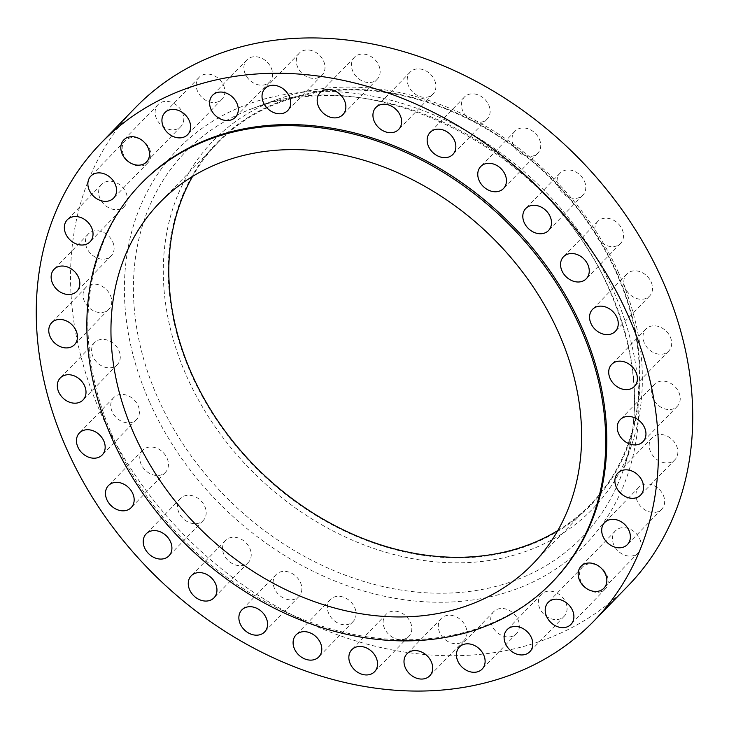 <?xml version="1.0" encoding="UTF-8"?>
<svg xmlns="http://www.w3.org/2000/svg" width="729" height="729" viewBox="0 0 729 729"><rect width="100%" height="100%" fill="white"/><g stroke="black" fill="none" stroke-linecap="round" stroke-linejoin="round"><path stroke-width="0.55" stroke-dasharray="3.65 2.73" d="M378.734 65.182A15.838 12.575 44.1 0 1 377.166 79.324A15.838 12.575 44.1 0 1 352.872 71.415A15.838 12.575 44.1 0 1 354.431 57.272A15.838 12.575 44.1 0 1 378.734 65.182M434.493 79.999A15.838 12.575 44.1 0 1 432.926 94.132A15.838 12.575 44.1 0 1 408.632 86.222A15.838 12.575 44.1 0 1 410.19 72.089A15.838 12.575 44.1 0 1 434.493 79.999M488.712 104.94A15.838 12.575 44.1 0 1 487.154 119.082A15.838 12.575 44.1 0 1 462.851 111.172A15.838 12.575 44.1 0 1 464.419 97.03A15.838 12.575 44.1 0 1 488.712 104.94M539.323 139.066A15.838 12.575 44.1 0 1 537.756 153.199A15.838 12.575 44.1 0 1 513.462 145.29A15.838 12.575 44.1 0 1 515.02 131.156A15.838 12.575 44.1 0 1 539.323 139.066M584.366 181.047A15.838 12.575 44.1 0 1 582.799 195.19A15.838 12.575 44.1 0 1 558.505 187.28A15.838 12.575 44.1 0 1 560.063 173.147A15.838 12.575 44.1 0 1 584.366 181.047M622.11 229.289A15.838 12.575 44.1 0 1 620.552 243.431A15.838 12.575 44.1 0 1 596.249 235.522A15.838 12.575 44.1 0 1 597.816 221.379A15.838 12.575 44.1 0 1 622.11 229.289M651.115 281.923A15.838 12.575 44.1 0 1 649.557 296.065A15.838 12.575 44.1 0 1 625.254 288.155A15.838 12.575 44.1 0 1 626.822 274.013A15.838 12.575 44.1 0 1 651.115 281.923M670.27 336.935A15.838 12.575 44.1 0 1 668.703 351.068A15.838 12.575 44.1 0 1 644.409 343.168A15.838 12.575 44.1 0 1 645.967 329.025A15.838 12.575 44.1 0 1 670.27 336.935M678.817 392.202A15.838 12.575 44.1 0 1 677.25 406.345A15.838 12.575 44.1 0 1 652.956 398.435A15.838 12.575 44.1 0 1 654.524 384.292A15.838 12.575 44.1 0 1 678.817 392.202M676.448 445.61A15.838 12.575 44.1 0 1 674.881 459.753A15.838 12.575 44.1 0 1 650.587 451.843A15.838 12.575 44.1 0 1 652.145 437.701A15.838 12.575 44.1 0 1 676.448 445.61M663.244 495.1A15.838 12.575 44.1 0 1 661.677 509.243A15.838 12.575 44.1 0 1 637.383 501.333A15.838 12.575 44.1 0 1 638.941 487.191A15.838 12.575 44.1 0 1 663.244 495.1M639.716 538.777A15.838 12.575 44.1 0 1 638.148 552.91A15.838 12.575 44.1 0 1 613.854 545A15.838 12.575 44.1 0 1 615.413 530.867A15.838 12.575 44.1 0 1 639.716 538.777M606.765 574.953A15.838 12.575 44.1 0 1 605.198 589.087A15.838 12.575 44.1 0 1 580.904 581.177A15.838 12.575 44.1 0 1 582.462 567.044A15.838 12.575 44.1 0 1 606.765 574.953M565.658 602.245A15.838 12.575 44.1 0 1 564.091 616.379A15.838 12.575 44.1 0 1 539.797 608.469A15.838 12.575 44.1 0 1 541.365 594.335A15.838 12.575 44.1 0 1 565.658 602.245M517.982 619.595A15.838 12.575 44.1 0 1 516.414 633.738A15.838 12.575 44.1 0 1 492.121 625.828A15.838 12.575 44.1 0 1 493.679 611.686A15.838 12.575 44.1 0 1 517.982 619.595M465.558 626.348A15.838 12.575 44.1 0 1 463.999 640.49A15.838 12.575 44.1 0 1 439.696 632.581A15.838 12.575 44.1 0 1 441.264 618.438A15.838 12.575 44.1 0 1 465.558 626.348M410.409 622.238A15.838 12.575 44.1 0 1 408.841 636.381A15.838 12.575 44.1 0 1 384.548 628.471A15.838 12.575 44.1 0 1 386.115 614.328A15.838 12.575 44.1 0 1 410.409 622.238M354.649 607.43A15.838 12.575 44.1 0 1 353.091 621.564A15.838 12.575 44.1 0 1 328.788 613.654A15.838 12.575 44.1 0 1 330.355 599.52A15.838 12.575 44.1 0 1 354.649 607.43M300.43 582.48A15.838 12.575 44.1 0 1 298.863 596.623A15.838 12.575 44.1 0 1 274.569 588.713A15.838 12.575 44.1 0 1 276.127 574.57A15.838 12.575 44.1 0 1 300.43 582.48M249.819 548.354A15.838 12.575 44.1 0 1 248.261 562.496A15.838 12.575 44.1 0 1 223.958 554.587A15.838 12.575 44.1 0 1 225.525 540.453A15.838 12.575 44.1 0 1 249.819 548.354M204.776 506.373A15.838 12.575 44.1 0 1 203.218 520.506A15.838 12.575 44.1 0 1 178.915 512.596A15.838 12.575 44.1 0 1 180.482 498.463A15.838 12.575 44.1 0 1 204.776 506.373M167.032 458.131A15.838 12.575 44.1 0 1 165.465 472.274A15.838 12.575 44.1 0 1 141.162 464.364A15.838 12.575 44.1 0 1 142.729 450.221A15.838 12.575 44.1 0 1 167.032 458.131M138.018 405.497A15.838 12.575 44.1 0 1 136.46 419.64A15.838 12.575 44.1 0 1 112.157 411.73A15.838 12.575 44.1 0 1 113.724 397.587A15.838 12.575 44.1 0 1 138.018 405.497M118.873 350.485A15.838 12.575 44.1 0 1 117.314 364.628A15.838 12.575 44.1 0 1 93.011 356.718A15.838 12.575 44.1 0 1 94.579 342.575A15.838 12.575 44.1 0 1 118.873 350.485M110.325 295.218A15.838 12.575 44.1 0 1 108.758 309.351A15.838 12.575 44.1 0 1 84.464 301.451A15.838 12.575 44.1 0 1 86.022 287.308A15.838 12.575 44.1 0 1 110.325 295.218M112.694 241.809A15.838 12.575 44.1 0 1 111.136 255.952A15.838 12.575 44.1 0 1 86.833 248.042A15.838 12.575 44.1 0 1 88.4 233.9A15.838 12.575 44.1 0 1 112.694 241.809M125.898 192.319A15.838 12.575 44.1 0 1 124.34 206.462A15.838 12.575 44.1 0 1 100.037 198.552A15.838 12.575 44.1 0 1 101.604 184.41A15.838 12.575 44.1 0 1 125.898 192.319M149.427 148.652A15.838 12.575 44.1 0 1 147.869 162.786A15.838 12.575 44.1 0 1 123.566 154.876A15.838 12.575 44.1 0 1 125.133 140.743A15.838 12.575 44.1 0 1 149.427 148.652M182.378 112.476A15.838 12.575 44.1 0 1 180.819 126.609A15.838 12.575 44.1 0 1 156.516 118.699A15.838 12.575 44.1 0 1 158.084 104.566A15.838 12.575 44.1 0 1 182.378 112.476M223.484 85.184A15.838 12.575 44.1 0 1 221.917 99.317A15.838 12.575 44.1 0 1 197.623 91.407A15.838 12.575 44.1 0 1 199.181 77.274A15.838 12.575 44.1 0 1 223.484 85.184M323.585 61.072A15.838 12.575 44.1 0 1 322.018 75.215A15.838 12.575 44.1 0 1 297.724 67.305A15.838 12.575 44.1 0 1 299.282 53.162A15.838 12.575 44.1 0 1 323.585 61.072M271.161 67.824A15.838 12.575 44.1 0 1 269.602 81.967A15.838 12.575 44.1 0 1 245.299 74.057A15.838 12.575 44.1 0 1 246.867 59.915A15.838 12.575 44.1 0 1 271.161 67.824M141.845 182.87A286.287 227.43 -135.9 0 0 113.569 438.475A286.287 227.43 -135.9 0 0 552.874 581.478M557.813 530.539A259.688 206.298 -135.9 0 0 590.554 504.413A259.688 206.298 -135.9 0 0 616.205 272.555A259.688 206.298 -135.9 0 0 217.716 142.838A259.688 206.298 -135.9 0 0 192.611 176.372M616.725 272.427A260.317 206.799 -135.9 0 0 301.879 95.025A260.317 206.799 -135.9 0 0 191.554 374.824A260.317 206.799 -135.9 0 0 506.4 552.236A260.317 206.799 -135.9 0 0 616.725 272.427M618.693 272.983A264.326 209.988 -135.9 0 0 278.022 99.171A264.326 209.988 -135.9 0 0 186.979 376.957A264.326 209.988 -135.9 0 0 421.763 560.209A264.326 209.988 -135.9 0 0 632.353 442.795A264.326 209.988 -135.9 0 0 618.693 272.983M135.202 107.837A343.286 272.71 -135.9 0 0 101.295 414.345A343.286 272.71 -135.9 0 0 628.079 585.815M609.818 290.005A276.519 219.675 44.1 0 1 624.115 467.654A276.519 219.675 44.1 0 1 403.802 590.481A276.519 219.675 44.1 0 1 158.193 398.772A276.519 219.675 44.1 0 1 253.437 108.174A276.519 219.675 44.1 0 1 609.818 290.005M149.837 402.654A283.854 225.498 -135.9 0 0 493.141 596.094A283.854 225.498 -135.9 0 0 613.444 290.999A283.854 225.498 -135.9 0 0 270.131 97.549A283.854 225.498 -135.9 0 0 149.837 402.654M377.166 79.324L342.885 114.672M432.926 94.132L398.645 129.48M487.154 119.082L452.873 154.43M537.756 153.199L503.475 188.547M582.799 195.19L548.518 230.537M620.552 243.431L586.271 278.779M649.557 296.065L615.276 331.413M668.703 351.068L634.421 386.425M677.25 406.345L642.978 441.692M674.881 459.753L640.6 495.1M661.677 509.243L627.396 544.59M638.148 552.91L603.867 588.257M605.198 589.087L570.916 624.434M564.091 616.379L529.819 651.726M516.414 633.738L482.133 669.085M463.999 640.49L429.718 675.838M408.841 636.381L374.569 671.728M353.091 621.564L318.81 656.911M298.863 596.623L264.581 631.97M248.261 562.496L213.98 597.844M203.218 520.506L168.937 555.853M165.465 472.274L131.184 507.621M136.46 419.64L102.178 454.987M117.314 364.628L83.033 399.975M108.758 309.351L74.476 344.708M111.136 255.952L76.855 291.299M124.34 206.462L90.059 241.809M147.869 162.786L113.587 198.133M180.819 126.609L146.538 161.956M221.917 99.317L187.635 134.665M322.018 75.215L287.736 110.562M269.602 81.967L235.321 117.314M278.022 99.171L253.437 108.174C372.173 59.596 551.479 150.73 609.717 290.789C636.845 353.365 641.648 412.322 624.115 467.654L632.353 442.795M590.554 504.413L532.708 564.064M217.716 142.838L159.87 202.498M246.867 59.915L212.586 95.262M299.282 53.162L265.001 88.51M199.181 77.274L164.909 112.621M158.084 104.566L123.802 139.913M125.133 140.743L90.852 176.09M101.604 184.41L67.323 219.757M88.4 233.9L54.119 269.247M86.022 287.308L51.75 322.655M94.579 342.575L60.297 377.932M113.724 397.587L79.443 432.935M142.729 450.221L108.448 485.569M180.482 498.463L146.201 533.81M225.525 540.453L191.244 575.801M276.127 574.57L241.846 609.918M330.355 599.52L296.074 634.868M386.115 614.328L351.834 649.676M441.264 618.438L406.982 653.785M493.679 611.686L459.398 647.033M541.365 594.335L507.083 629.683M582.462 567.044L548.181 602.391M615.413 530.867L581.131 566.214M638.941 487.191L604.66 522.538M652.145 437.701L617.864 473.048M654.524 384.292L620.242 419.649M645.967 329.025L611.686 364.372M626.822 274.013L592.54 309.36M597.816 221.379L563.535 256.726M560.063 173.147L525.782 208.494M515.02 131.156L480.739 166.504M464.419 97.03L430.137 132.377M410.19 72.089L375.909 107.436M354.431 57.272L320.159 92.619"/><path stroke-width="1.09" d="M318.591 106.762A15.838 12.575 -135.9 0 0 342.885 114.672A15.838 12.575 -135.9 0 0 344.452 100.529A15.838 12.575 -135.9 0 0 320.159 92.619A15.838 12.575 -135.9 0 0 318.591 106.762M374.351 121.57A15.838 12.575 -135.9 0 0 398.645 129.48A15.838 12.575 -135.9 0 0 400.212 115.346A15.838 12.575 -135.9 0 0 375.909 107.436A15.838 12.575 -135.9 0 0 374.351 121.57M428.57 146.52A15.838 12.575 -135.9 0 0 452.873 154.43A15.838 12.575 -135.9 0 0 454.431 140.287A15.838 12.575 -135.9 0 0 430.137 132.377A15.838 12.575 -135.9 0 0 428.57 146.52M479.181 180.646A15.838 12.575 -135.9 0 0 503.475 188.547A15.838 12.575 -135.9 0 0 505.042 174.413A15.838 12.575 -135.9 0 0 480.739 166.504A15.838 12.575 -135.9 0 0 479.181 180.646M524.224 222.627A15.838 12.575 -135.9 0 0 548.518 230.537A15.838 12.575 -135.9 0 0 550.085 216.404A15.838 12.575 -135.9 0 0 525.782 208.494A15.838 12.575 -135.9 0 0 524.224 222.627M561.968 270.869A15.838 12.575 -135.9 0 0 586.271 278.779A15.838 12.575 -135.9 0 0 587.838 264.636A15.838 12.575 -135.9 0 0 563.535 256.726A15.838 12.575 -135.9 0 0 561.968 270.869M590.982 323.503A15.838 12.575 -135.9 0 0 615.276 331.413A15.838 12.575 -135.9 0 0 616.843 317.27A15.838 12.575 -135.9 0 0 592.54 309.36A15.838 12.575 -135.9 0 0 590.982 323.503M610.127 378.515A15.838 12.575 -135.9 0 0 634.421 386.425A15.838 12.575 -135.9 0 0 635.989 372.282A15.838 12.575 -135.9 0 0 611.686 364.372A15.838 12.575 -135.9 0 0 610.127 378.515M618.675 433.782A15.838 12.575 -135.9 0 0 642.978 441.692A15.838 12.575 -135.9 0 0 644.536 427.549A15.838 12.575 -135.9 0 0 620.242 419.649A15.838 12.575 -135.9 0 0 618.675 433.782M616.306 487.191A15.838 12.575 -135.9 0 0 640.6 495.1A15.838 12.575 -135.9 0 0 642.167 480.958A15.838 12.575 -135.9 0 0 617.864 473.048A15.838 12.575 -135.9 0 0 616.306 487.191M603.102 536.681A15.838 12.575 -135.9 0 0 627.396 544.59A15.838 12.575 -135.9 0 0 628.963 530.448A15.838 12.575 -135.9 0 0 604.66 522.538A15.838 12.575 -135.9 0 0 603.102 536.681M579.573 580.348A15.838 12.575 -135.9 0 0 603.867 588.257A15.838 12.575 -135.9 0 0 605.434 574.124A15.838 12.575 -135.9 0 0 581.131 566.214A15.838 12.575 -135.9 0 0 579.573 580.348M546.622 616.524A15.838 12.575 -135.9 0 0 570.916 624.434A15.838 12.575 -135.9 0 0 572.484 610.301A15.838 12.575 -135.9 0 0 548.181 602.391A15.838 12.575 -135.9 0 0 546.622 616.524M505.516 643.816A15.838 12.575 -135.9 0 0 529.819 651.726A15.838 12.575 -135.9 0 0 531.377 637.593A15.838 12.575 -135.9 0 0 507.083 629.683A15.838 12.575 -135.9 0 0 505.516 643.816M457.839 661.176A15.838 12.575 -135.9 0 0 482.133 669.085A15.838 12.575 -135.9 0 0 483.701 654.943A15.838 12.575 -135.9 0 0 459.398 647.033A15.838 12.575 -135.9 0 0 457.839 661.176M405.415 667.928A15.838 12.575 -135.9 0 0 429.718 675.838A15.838 12.575 -135.9 0 0 431.276 661.695A15.838 12.575 -135.9 0 0 406.982 653.785A15.838 12.575 -135.9 0 0 405.415 667.928M350.266 663.818A15.838 12.575 -135.9 0 0 374.569 671.728A15.838 12.575 -135.9 0 0 376.128 657.585A15.838 12.575 -135.9 0 0 351.834 649.676A15.838 12.575 -135.9 0 0 350.266 663.818M294.507 649.001A15.838 12.575 -135.9 0 0 318.81 656.911A15.838 12.575 -135.9 0 0 320.368 642.778A15.838 12.575 -135.9 0 0 296.074 634.868A15.838 12.575 -135.9 0 0 294.507 649.001M240.288 624.06A15.838 12.575 -135.9 0 0 264.581 631.97A15.838 12.575 -135.9 0 0 266.149 617.827A15.838 12.575 -135.9 0 0 241.846 609.918A15.838 12.575 -135.9 0 0 240.288 624.06M189.677 589.934A15.838 12.575 -135.9 0 0 213.98 597.844A15.838 12.575 -135.9 0 0 215.538 583.71A15.838 12.575 -135.9 0 0 191.244 575.801A15.838 12.575 -135.9 0 0 189.677 589.934M144.634 547.953A15.838 12.575 -135.9 0 0 168.937 555.853A15.838 12.575 -135.9 0 0 170.495 541.72A15.838 12.575 -135.9 0 0 146.201 533.81A15.838 12.575 -135.9 0 0 144.634 547.953M106.89 499.711A15.838 12.575 -135.9 0 0 131.184 507.621A15.838 12.575 -135.9 0 0 132.751 493.478A15.838 12.575 -135.9 0 0 108.448 485.569A15.838 12.575 -135.9 0 0 106.89 499.711M77.885 447.077A15.838 12.575 -135.9 0 0 102.178 454.987A15.838 12.575 -135.9 0 0 103.746 440.845A15.838 12.575 -135.9 0 0 79.443 432.935A15.838 12.575 -135.9 0 0 77.885 447.077M58.73 392.065A15.838 12.575 -135.9 0 0 83.033 399.975A15.838 12.575 -135.9 0 0 84.591 385.832A15.838 12.575 -135.9 0 0 60.297 377.932A15.838 12.575 -135.9 0 0 58.73 392.065M50.183 336.798A15.838 12.575 -135.9 0 0 74.476 344.708A15.838 12.575 -135.9 0 0 76.044 330.565A15.838 12.575 -135.9 0 0 51.75 322.655A15.838 12.575 -135.9 0 0 50.183 336.798M52.552 283.39A15.838 12.575 -135.9 0 0 76.855 291.299A15.838 12.575 -135.9 0 0 78.413 277.157A15.838 12.575 -135.9 0 0 54.119 269.247A15.838 12.575 -135.9 0 0 52.552 283.39M65.756 233.9A15.838 12.575 -135.9 0 0 90.059 241.809A15.838 12.575 -135.9 0 0 91.617 227.667A15.838 12.575 -135.9 0 0 67.323 219.757A15.838 12.575 -135.9 0 0 65.756 233.9M89.284 190.223A15.838 12.575 -135.9 0 0 113.587 198.133A15.838 12.575 -135.9 0 0 115.146 184A15.838 12.575 -135.9 0 0 90.852 176.09A15.838 12.575 -135.9 0 0 89.284 190.223M122.235 154.047A15.838 12.575 -135.9 0 0 146.538 161.956A15.838 12.575 -135.9 0 0 148.096 147.823A15.838 12.575 -135.9 0 0 123.802 139.913A15.838 12.575 -135.9 0 0 122.235 154.047M163.342 126.755A15.838 12.575 -135.9 0 0 187.635 134.665A15.838 12.575 -135.9 0 0 189.203 120.531A15.838 12.575 -135.9 0 0 164.909 112.621A15.838 12.575 -135.9 0 0 163.342 126.755M263.442 102.652A15.838 12.575 -135.9 0 0 287.736 110.562A15.838 12.575 -135.9 0 0 289.304 96.419A15.838 12.575 -135.9 0 0 265.001 88.51A15.838 12.575 -135.9 0 0 263.442 102.652M211.018 109.405A15.838 12.575 -135.9 0 0 235.321 117.314A15.838 12.575 -135.9 0 0 236.879 103.172A15.838 12.575 -135.9 0 0 212.586 95.262A15.838 12.575 -135.9 0 0 211.018 109.405M551.807 582.58L552.874 581.478A286.287 227.43 -135.9 0 0 581.15 325.872A286.287 227.43 -135.9 0 0 141.845 182.87L140.77 183.972A286.287 227.43 -135.9 0 0 112.494 439.587A286.287 227.43 -135.9 0 0 551.807 582.58A286.287 227.43 -135.9 0 0 580.074 326.975A286.287 227.43 -135.9 0 0 140.77 183.972M134.218 434.356A259.688 206.298 -135.9 0 0 532.708 564.064A259.688 206.298 -135.9 0 0 558.359 332.205A259.688 206.298 -135.9 0 0 159.87 202.498A259.688 206.298 -135.9 0 0 134.218 434.356M192.611 176.372A259.688 206.298 -135.9 0 0 192.073 374.697A259.688 206.298 -135.9 0 0 557.813 530.539M593.798 621.163L628.079 585.815A343.286 272.71 -135.9 0 0 661.978 279.307A343.286 272.71 -135.9 0 0 135.202 107.837L100.921 143.185A343.286 272.71 -135.9 0 0 67.022 449.693A343.286 272.71 -135.9 0 0 593.798 621.163A343.286 272.71 -135.9 0 0 627.705 314.655A343.286 272.71 -135.9 0 0 100.921 143.185"/></g></svg>

